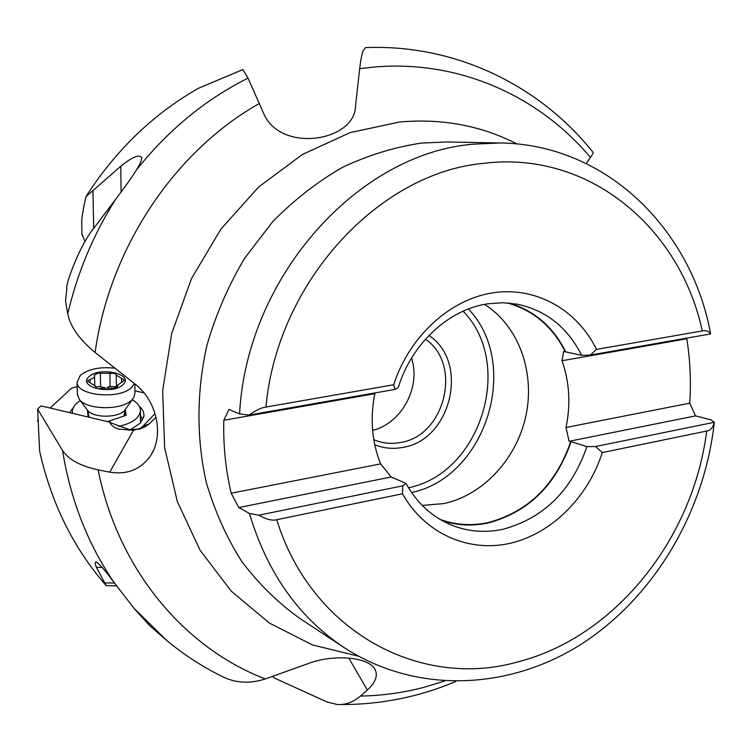<?xml version="1.0" encoding="UTF-8"?>
<svg xmlns="http://www.w3.org/2000/svg" width="752" height="752" viewBox="0 0 752 752"><rect width="100%" height="100%" fill="white"/><g stroke="black" fill="none" stroke-linecap="round" stroke-linejoin="round"><path stroke-width="1.13" d="M121.091 192.023L120.799 166.192C132.258 156.971 139.214 154.104 141.667 157.582C141.818 160.082 140.051 164.237 136.366 170.046C132.681 176.128 125.763 185.904 115.62 199.355L95.081 226.521C79.28 245.067 65.029 285.929 66.853 288.458L65.537 301.101L67.755 313.885C70.303 326.631 79.411 339.5 95.1 352.5L135.134 384.112C156.623 400.459 164.472 434.712 150.569 455.721C140.812 469.474 127.21 474.944 109.764 472.153L133.405 430.379L118.205 428.978C113.693 427.39 110.967 425.247 110.018 422.539L129.175 429.524L139.327 429.185L142.899 426.29L149.272 423.846L144.92 426.92L133.405 430.379M81.968 234.135L85.032 241.477M149.272 423.846L156.012 417.275M273.136 676.245L273.681 677.693L326.894 701.945L337.169 704.483C345.497 705.019 353.28 702.218 360.499 696.061L367.324 690.045C375.389 682.713 378.002 675.907 375.182 669.637C369.166 657.013 334.001 653.826 308.63 663.433L265.353 678.953C249.758 683.944 235.32 683.107 222.037 676.424M593.065 152.374C540.002 85.737 455.75 43.907 365.491 47.611L363.047 50.939C361.787 54.388 360.669 60.301 359.691 68.658L355.527 105.976C355.264 140.906 282.545 153.333 264.347 114.971L248.01 78.133L242.84 69.56L198.19 88.416C153.201 114.144 115.78 150.212 85.925 196.629L92.947 190.641L93.699 228.345M165.854 639.736L149.3 625.269L134.335 608.697L114.511 583.091C105.064 570.204 98.944 563.22 96.134 562.111C94.818 562.064 94.902 563.793 96.397 567.299L106.258 585.695C73.611 548.377 51.409 503.577 39.659 451.285L37.6 409.022L62.529 450.504C68.62 459.604 80.483 466.061 98.136 469.859L109.764 472.153M592.896 152.195C593.638 152.421 592.811 154.151 590.433 157.394L586.278 163.522M120.799 166.192L92.947 190.641M81.761 225.572L81.724 223.805C81.385 219.866 82.786 210.814 85.925 196.629M411.682 357.83L413.139 364.212C418.422 392.497 399.19 424.119 372.607 430.351M484.476 304.381C518.382 325.635 535.067 371.563 526.09 414.916C517.15 458.288 483.489 495.136 443.783 503.596L422.248 505.419M374.825 393.681C369.918 418.554 371.855 441.95 380.634 463.881L231.165 493.227C225.647 469.69 223.184 445.372 223.805 420.265L374.825 393.681L375.436 392.845M231.165 493.227L238.816 507.572L391.2 476.984L392.798 477.905M440.136 519.453C455.787 525.065 471.899 526.08 488.443 522.499C528.28 511.689 555.69 484.786 570.693 441.781L571.069 441.706C556.048 484.955 528.515 512.018 488.471 522.903C472.651 526.334 457.207 525.563 442.11 520.591M391.2 476.984L380.634 463.881M392.61 477.576L405.986 483.423L402.771 485.83L258.885 515.176L249.429 513.466L238.816 507.572M714.334 422.286C712.962 427.615 710.405 430.529 706.673 431.056L602.314 452.572L595.537 446.519L714.334 422.286L710.931 419.804L695.534 415.894L569.076 441.283L570.693 441.781M571.069 441.706L586.917 446.622L595.537 446.519M569.076 441.283L566.021 427.474C570.815 404.266 569.471 382.016 561.988 360.744L563.671 351.457L565.297 351.814C552.504 326.453 533.13 310.144 507.158 302.915M695.534 415.894L689.753 403.175L566.021 427.474M687.206 338.033L686.82 338.767C690.167 359.964 691.144 381.424 689.753 403.175M686.82 338.767L561.988 360.744M565.297 351.814L581.606 355.301L590.32 355.066L710.555 333.935L710.527 333.362M223.805 420.265L228.984 409.455L239.568 413.882L249.081 415.057C255.661 410.338 261.292 407.669 265.945 407.039C277.3 281.511 379.591 172.217 484.326 163.259C589.493 150.522 680.231 228.251 702.283 330.936C706.053 330.128 708.807 331.124 710.555 333.935M249.081 415.057L395.016 389.404L393.71 384.751L265.945 407.039M702.283 330.936L596.505 349.389C577.188 309.871 536.204 286.324 493.124 292.763C450.119 299.202 409.267 336.285 393.71 384.751M596.505 349.389L590.32 355.066M581.606 355.301C567.6 327.383 546.102 310.332 517.122 304.146L502.618 302.736L487.822 303.799C448.869 309.354 411.654 343.514 398.306 387.459L395.016 389.404M509.442 303.094C534.531 310.773 553.275 326.998 565.673 351.748M706.673 431.056C693.316 538.122 615.794 636.718 518.222 661.788C421.618 689.584 311.582 632.94 276.745 519.707C272.205 520.939 266.255 519.425 258.885 515.176M276.745 519.707L402.48 493.782C424.983 533.77 468.712 552.786 510.166 543.292C551.667 533.704 587.885 497.439 602.314 452.572M402.48 493.782L402.771 485.83M405.986 483.423C416.58 502.374 430.99 515.947 449.217 524.135C466.55 531.589 484.579 533.271 503.314 529.192C543.799 518.062 571.67 490.539 586.917 446.622M142.899 426.29L155.015 413.591M37.6 409.022L41.022 405.892L110.347 422.286M116.598 585.864L106.258 585.695M110.018 422.539L109.877 422.013M140.361 423.103L140.427 411.147M72.53 413.271L72.389 412.34C72.117 407.998 74.758 404.115 80.314 400.694M132.202 399.763C137.259 402.621 139.994 405.986 140.417 409.849C140.276 417.51 133.01 423.047 118.609 426.469M87.448 410.178L88.106 416.909M107.837 421.534L126.073 415.301L125.311 409.671M124.7 410.855L124.747 415.753M77.353 394.048L79.251 399.284C86.818 410.282 122.604 410.507 132.051 399.688L133.875 397.366L134.928 393.005L134.862 383.887M134.382 383.52L131.948 387.073C120.752 399.829 76.845 396.05 77.042 382.364L80.295 375.314C88.454 369.006 99.96 366.628 114.802 368.17M102.037 388.211L114.21 388.145L117.81 386.19L117.538 385.221L123.836 380.841L124.221 379.957L116.212 375.098L115.629 373.434L97.92 373.218L94.32 375.135L94.508 376.63L93.737 377.814L88.134 380.409L87.711 381.33L95.654 386.18L95.598 387.026C96.641 388.718 98.785 389.113 102.037 388.211M107.733 387.186L110.112 386.453L115.808 386.725L116.381 387.402M95.673 387.101L98.174 386.519L104.5 387.459M50.158 408.026L71.44 388.286L77.155 386.556M144.158 392.92L134.909 390.814M37.722 420.716L37.703 419.983M130.839 429.401L140.257 423.216L143.895 416.194C144.243 412.651 142.73 409.37 139.336 406.334M73.339 407.546L69.701 412.604M140.445 415.414L142.56 420.18M360.499 696.061C382.044 695.703 403.251 692.771 424.119 687.272L444.404 681.086M358.497 656.223L312.447 644.915L269.395 623.079L231.296 591.194L200.06 550.238L177.387 501.725L164.632 447.722L162.658 390.683L171.738 333.371L191.506 278.588L220.966 229.04L258.575 187.06L302.36 154.508L350.122 132.615L399.566 122.003C441.875 118.261 481.045 125.584 517.066 143.97M590.433 157.394C538.987 96.218 459.463 59.84 374.665 66.984L359.691 68.658M259.365 103.485C174.821 151.002 109.557 247.906 95.1 352.5M98.136 469.859C117.979 569.678 184.701 648.196 265.353 678.953M367.324 690.045L348.843 658.113M136.366 170.046C168.175 130.115 205.39 99.471 248.01 78.133M67.755 313.885C77.371 272.788 93.323 234.615 115.62 199.355M373.791 439.694L375.624 440.437C383.605 443.417 391.848 444.103 400.365 442.514C445.109 436.085 462.677 364.137 425.444 339.208M374.75 444.742C383.708 448.342 393.005 449.235 402.64 447.421C451.266 440.362 469.812 361.844 428.884 335.505M463.138 311.187C514.782 363.827 480.838 473.497 408.477 487.747M468.393 308.997C521.277 364.015 486.3 477.012 411.579 492.522M239.568 413.882C246.75 276.125 358.854 152.947 473.807 144.149L500.089 142.965L446.641 141.968L421.449 143.077C394.584 147.082 368.236 155.185 342.395 167.395C317.241 181.89 293.994 200.004 272.656 221.737L244.541 258.387C228.514 285.393 216.04 314.139 207.129 344.604C196.507 390.937 196.3 438.341 206.321 482.53C214.762 511.21 226.587 537.548 241.796 561.537C258.679 583.825 277.949 602.747 299.606 618.304L344.294 647.698C298.835 617.561 267.214 572.817 249.429 513.466M114.511 583.091C87.965 544.486 70.641 500.287 62.529 450.504M102.178 567.384L96.397 567.299M221.99 676.405C202.41 666.761 183.996 654.795 166.765 640.507L134.335 608.697M104.697 582.903L114.407 582.96M87.232 409.878L87.514 410.254C92.891 418.027 117.867 418.178 124.578 410.507L132.907 398.739M88.999 376.752C99.311 366.186 134.608 374.129 123.112 384.516C112.988 395.42 76.76 387.083 88.999 376.752M117.735 386.65L117.726 385.87M90.005 379.544L90.08 382.89M100.354 373.518L100.608 386.829M109.914 373.161L110.112 386.453M121.542 378.322L121.589 381.8M153.775 449.781L150.776 455.402M141.686 158.54L141.686 157.685M81.987 234.915L81.724 223.805M710.499 333.221C691.285 229.181 606.272 144.252 500.089 142.965M344.294 647.698C417.426 695.092 510.956 689.828 583.082 643.007C655.236 595.716 704.539 511.219 714.297 422.483M337.028 704.492L337.629 704.511M339.744 704.539C380.051 704.793 418.723 697.113 455.75 681.491M118.205 428.978L119.154 429.279M139.853 429.025L144.92 426.92M72.389 412.34L72.418 413.243M89.244 417.181L87.514 410.254L79.251 399.284M125.246 409.765L123.883 416.053M77.042 382.364L77.371 394.988M95.683 387.318L95.664 386.443M94.733 384.61L94.564 376.263M116.381 387.722L116.212 375.098M117.566 386.932L117.538 385.221M37.703 421.383L37.666 420.453M143.576 417.792L143.895 416.194"/></g></svg>
